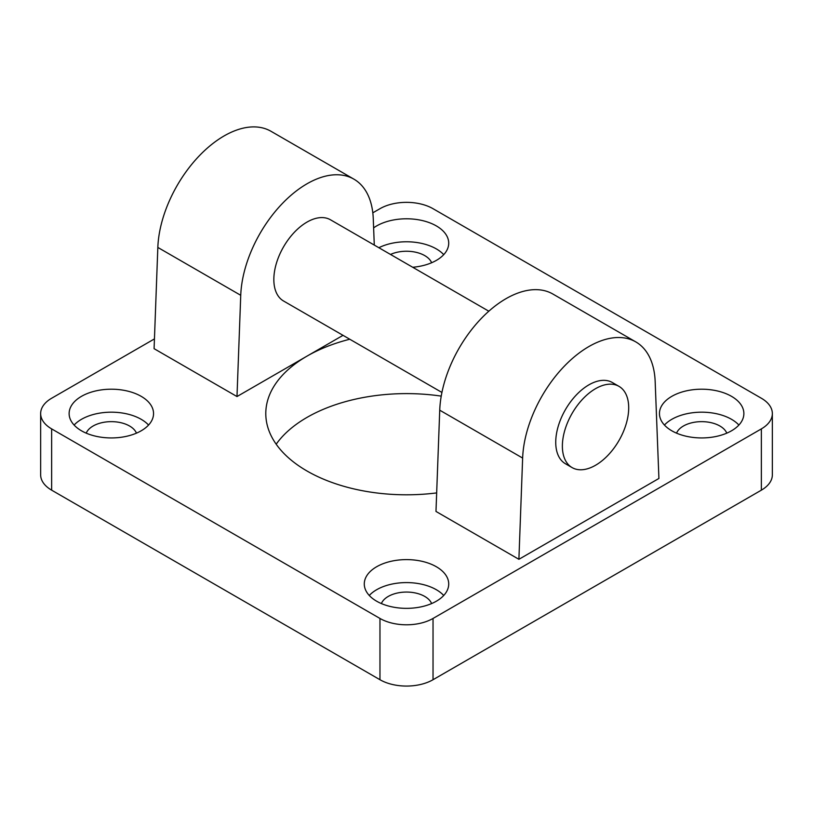 <?xml version="1.0" encoding="UTF-8"?>
<svg xmlns="http://www.w3.org/2000/svg" width="813" height="813" viewBox="0 0 813 813"><rect width="100%" height="100%" fill="white"/><g stroke="black" fill="none" stroke-linecap="round" stroke-linejoin="round"><path stroke-width="1.22" d="M441.235 396.124A140.71 81.239 0 0 0 276.186 444.203M436.662 492.912A140.71 81.239 180 0 1 265.79 413.573A140.71 81.239 180 0 1 307.009 356.124A140.71 81.239 180 0 1 349.763 339.234M372.811 212.823L379.966 208.697A37.52 21.666 180 0 1 433.034 208.697L761.364 398.248A37.52 21.666 180 0 1 772.35 413.573A37.52 21.666 180 0 1 761.364 428.888L433.034 618.449A37.52 21.666 180 0 1 379.966 618.449L51.636 428.888A37.52 21.666 180 0 1 40.65 413.573A37.52 21.666 180 0 1 51.636 398.248L154.45 338.899M658.916 478.461L518.897 559.303L435.981 511.438L439.731 410.189L522.637 458.065A93.8 54.156 -60 0 1 564.862 365.637A93.8 54.156 -60 0 1 635.807 341.907A93.8 54.156 -60 0 1 655.166 381.541L658.916 478.461M236.99 396.551L240.739 295.302A93.8 54.156 -60 0 1 282.965 202.884A93.8 54.156 -60 0 1 353.909 179.155L270.993 131.289A93.8 54.156 120 0 0 200.059 155.019A93.8 54.156 120 0 0 157.834 247.437L154.084 348.675L236.99 396.551L343.015 335.342M81.483 430.799A42.215 24.37 180 0 1 69.125 413.573A42.215 24.37 180 0 1 111.34 389.203A42.215 24.37 180 0 1 153.545 413.573A42.215 24.37 180 0 1 127.489 436.083A42.215 24.37 180 0 1 81.483 430.799M671.812 430.799A42.215 24.37 180 0 1 659.455 413.573A42.215 24.37 180 0 1 701.67 389.203A42.215 24.37 180 0 1 743.875 413.573A42.215 24.37 180 0 1 717.818 436.083A42.215 24.37 180 0 1 671.812 430.799M373.624 227.874A42.215 24.37 180 0 1 420.534 220.171A42.215 24.37 180 0 1 448.715 243.158A42.215 24.37 180 0 1 412.719 267.264M376.653 601.214A42.215 24.37 180 0 1 364.285 583.978A42.215 24.37 180 0 1 406.5 559.608A42.215 24.37 180 0 1 448.715 583.988A42.215 24.37 180 0 1 422.648 606.498A42.215 24.37 180 0 1 376.653 601.214M572.088 467.587L565.452 463.756A46.9 27.083 -60 0 1 565.452 409.6A46.9 27.083 -60 0 1 612.352 382.527L618.988 386.358A46.9 27.083 -60 0 1 628.703 407.821A46.9 27.083 -60 0 1 608.226 455.026A46.9 27.083 -60 0 1 572.088 467.587A46.9 27.083 -60 0 1 572.088 413.431A46.9 27.083 -60 0 1 618.988 386.358M441.926 392.445L283.554 301.003A46.9 27.083 -60 0 1 283.554 246.847A46.9 27.083 -60 0 1 330.454 219.774L488.826 311.206M40.65 413.573L40.65 474.843A37.52 21.666 0 0 0 51.636 490.158L51.636 428.888M379.966 618.449L379.966 679.719L51.636 490.158M761.364 428.888L761.364 490.158A37.52 21.666 0 0 0 772.35 474.843L772.35 413.573M761.364 490.158L433.034 679.719L433.034 618.449M379.966 679.719A37.52 21.666 0 0 0 433.034 679.719M443.725 595.472A42.215 24.37 0 0 0 406.5 582.586A42.215 24.37 0 0 0 369.275 595.472M431.622 603.571A25.792 14.898 0 0 0 424.742 596.427A25.792 14.898 0 0 0 399.427 592.636A25.792 14.898 0 0 0 381.378 603.571M443.725 254.652A42.215 24.37 0 0 0 378.858 247.721M431.622 262.741A25.792 14.898 0 0 0 424.742 255.607A25.792 14.898 0 0 0 390.514 254.449M738.895 425.057A42.215 24.37 0 0 0 701.66 412.181A42.215 24.37 0 0 0 664.434 425.057M726.781 433.156A25.792 14.898 0 0 0 719.901 426.012A25.792 14.898 0 0 0 694.587 422.221A25.792 14.898 0 0 0 676.548 433.156M148.566 425.057A42.215 24.37 0 0 0 111.34 412.181A42.215 24.37 0 0 0 74.105 425.057M136.452 433.156A25.792 14.898 0 0 0 129.572 426.012A25.792 14.898 0 0 0 104.257 422.221A25.792 14.898 0 0 0 86.219 433.156M353.909 179.155A93.8 54.156 -60 0 1 373.269 218.788L374.285 245.079M635.807 341.907L552.891 294.042A93.8 54.156 120 0 0 481.957 317.771A93.8 54.156 120 0 0 439.731 410.189M518.897 559.303L522.637 458.065M157.834 247.437L240.739 295.302"/></g></svg>
